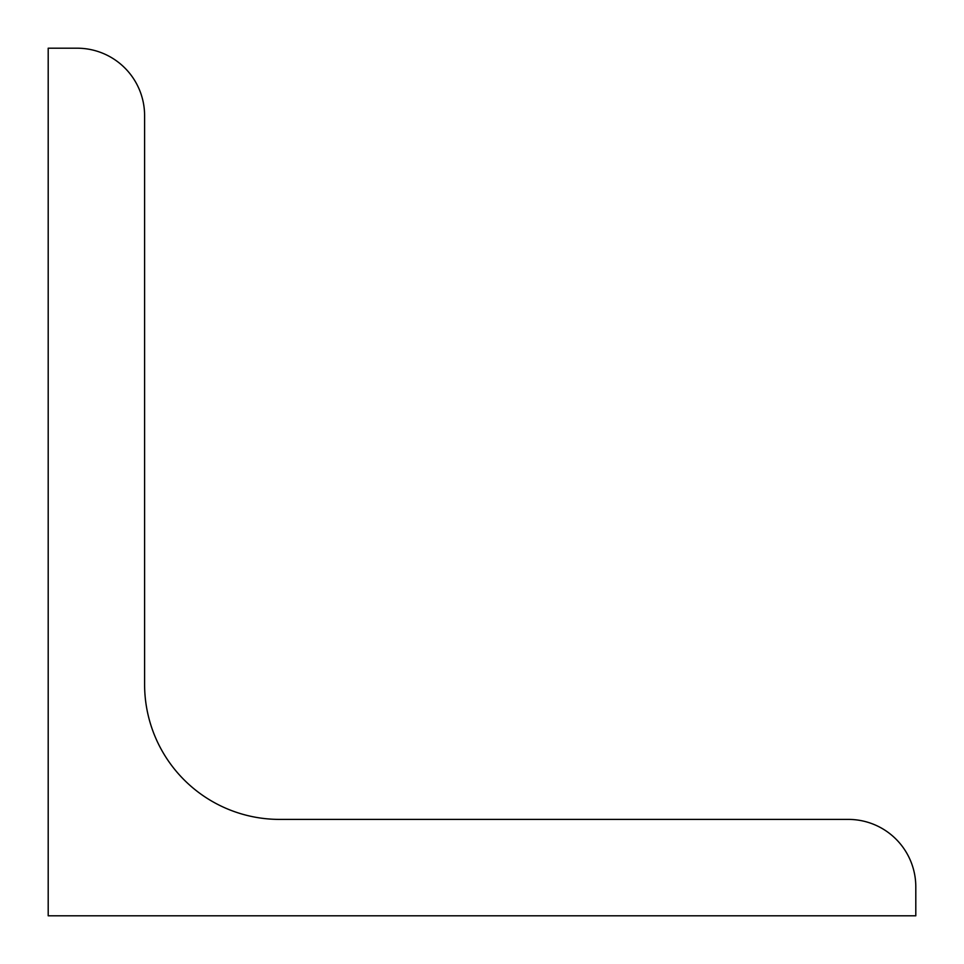 <?xml version="1.0" encoding="UTF-8"?>
<svg xmlns="http://www.w3.org/2000/svg" width="964" height="964" viewBox="0 0 964 964"><rect width="100%" height="100%" fill="white"/><g stroke="black" fill="none" stroke-linecap="round" stroke-linejoin="round"><path stroke-width="1.45" d="M48.2 915.8L48.2 48.2L77.12 48.2A67.48 67.48 0 0 1 144.6 115.68L144.6 684.44A134.96 134.96 0 0 0 279.56 819.4L848.32 819.4A67.48 67.48 0 0 1 915.8 886.88L915.8 915.8L48.2 915.8"/></g></svg>
